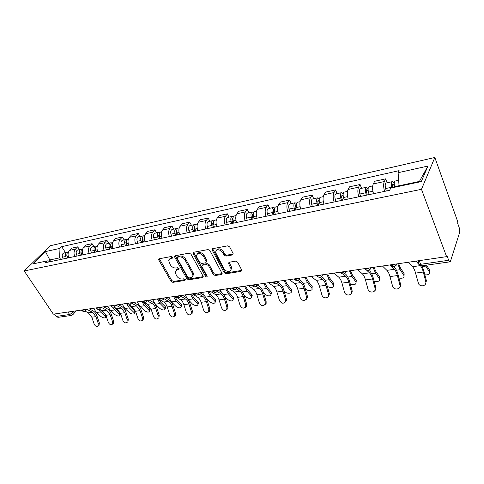 <?xml version="1.0" encoding="UTF-8"?>
<svg xmlns="http://www.w3.org/2000/svg" width="484" height="484" viewBox="0 0 484 484"><rect width="100%" height="100%" fill="white"/><g stroke="black" fill="none" stroke-linecap="round" stroke-linejoin="round"><path stroke-width="0.73" d="M172.655 257.179L171.366 256.484L159.303 258.758L158.685 259.406L158.873 260.168L171.07 281.379L172.855 282.36L184.894 280.418L185.233 279.462L183.962 278.766L182.383 279.026C180.042 279.159 178.118 278.106 176.599 275.856L175.008 271.887L177.083 269.661L178.663 269.388L179.122 268.886L177.713 267.712L176.14 267.991C173.792 268.148 171.85 267.089 170.314 264.808L168.692 260.676L170.749 258.48L172.328 258.184L172.655 257.179M232.447 254.941L233.221 253.906L233.064 253.428L229.664 246.9L227.698 245.842L212.694 248.679L211.95 249.611L224.171 272.74L226.076 273.775L241.014 271.361L241.794 270.332L241.649 269.897L237.632 262.189L235.678 261.136L229.216 262.249L228.454 263.236L231.031 268.814C231.606 272.347 225.58 272.183 223.886 268.65L215.507 252.279C216.844 248.837 219.24 248.921 222.707 252.533L224.038 255.056L225.98 256.103L232.447 254.941L233.227 253.997M421.479 189.311L446.599 256.647L53.343 314.164L24.2 270.955L421.479 189.311L434.838 157.488L50.191 245.763L24.2 270.955M190.968 254.154L189.093 253.132L175.208 255.758L174.549 256.478L174.736 257.198L186.903 278.802L188.724 279.8L202.56 277.568L203.262 276.757L203.092 276.17L190.968 254.154M193.588 252.285L208.017 249.562L209.941 250.597L222.156 273.611L221.418 274.525L215.217 275.523L213.335 274.507L208.477 265.553L206.589 264.53L202.53 265.238L201.822 266.067L201.997 266.672L207.182 276.322C206.831 277.126 206.232 277.084 205.379 276.195L193.068 253.761L192.886 253.108L193.588 252.285M446.599 256.647L446.95 255.576L448.698 260.283L450.023 261.826L450.507 261.16L459.637 232.477L459.207 227.643L457.586 223.1L457.894 222.156L434.838 157.488M71.293 315.465L58.02 317.347L56.144 316.439L69.623 314.509L72.824 312.64L74.179 311.121M54.498 313.995L56.144 316.439M74.742 256.514C73.604 253.549 73.852 251.075 75.486 249.103L69.533 250.403C67.893 252.37 67.639 254.826 68.776 257.772M69.533 250.403L71.747 248.165L77.694 246.852L79.418 249.611M75.486 249.103L77.694 246.852M93.811 246.483L92.081 243.676L85.934 245.031L83.738 247.294C82.117 249.284 81.869 251.777 83.012 254.778M89.183 253.483C88.04 250.458 88.276 247.947 89.897 245.951L92.081 243.676M108.688 243.252L106.964 240.391L100.605 241.794L98.433 244.081C96.824 246.096 96.594 248.631 97.738 251.68M104.12 250.337C102.971 247.263 103.201 244.71 104.798 242.69L106.964 240.391M124.085 239.907L122.361 236.985L115.779 238.443L113.631 240.754C112.046 242.793 111.822 245.37 112.978 248.48M119.584 247.088C118.429 243.954 118.647 241.365 120.226 239.314L122.361 236.985M140.033 236.446L138.309 233.463L131.491 234.97L129.373 237.311C127.806 239.374 127.601 241.994 128.756 245.158M135.599 243.718C134.443 240.524 134.643 237.892 136.198 235.817L138.309 233.463M156.55 232.858L154.826 229.815L147.765 231.376L145.678 233.748C144.135 235.835 143.942 238.491 145.103 241.722M152.194 240.227C151.038 236.972 151.22 234.298 152.75 232.199L154.826 229.815M173.671 229.138L171.953 226.034L164.633 227.649L162.576 230.045C161.063 232.163 160.888 234.867 162.049 238.158M169.412 236.609C168.244 233.288 168.414 230.566 169.92 228.442L171.953 226.034M191.434 225.284L189.722 222.114L182.129 223.789L180.108 226.209C178.626 228.351 178.469 231.104 179.631 234.462M187.272 232.852C186.104 229.47 186.261 226.7 187.725 224.546L189.722 222.114M209.874 221.279L208.174 218.036L200.279 219.778L198.313 222.229C196.861 224.401 196.722 227.196 197.889 230.626M205.821 228.956C204.653 225.496 204.786 222.682 206.22 220.498L208.174 218.036M229.029 217.116L227.335 213.807L219.137 215.616L217.213 218.096C215.803 220.293 215.683 223.136 216.85 226.633M231.049 269.243L231.679 268.33M225.102 224.903C223.929 221.369 224.044 218.502 225.435 216.294L227.335 213.807M248.939 212.791L247.263 209.403L238.739 211.284L236.87 213.795C235.496 216.021 235.399 218.919 236.567 222.489M245.146 220.686C243.978 217.08 244.069 214.158 245.418 211.925L247.263 209.403M269.661 208.295L267.991 204.823L259.122 206.783L257.313 209.324C255.988 211.575 255.915 214.527 257.083 218.175M266.012 216.3C264.845 212.615 264.911 209.639 266.212 207.376L267.991 204.823M291.229 203.607L289.583 200.055L280.339 202.1L278.596 204.665C277.326 206.946 277.278 209.953 278.445 213.686M287.75 211.726C286.582 207.963 286.625 204.932 287.871 202.639L289.583 200.055M313.711 198.724L312.083 195.088L302.446 197.218L300.782 199.813C299.566 202.124 299.542 205.186 300.709 209.003M310.413 206.964C309.246 203.111 309.258 200.025 310.45 197.696L312.083 195.088M337.154 193.636L335.551 189.903L325.496 192.124L323.911 194.749C322.761 197.097 322.767 200.219 323.929 204.121M334.063 201.991C332.901 198.047 332.877 194.901 334.002 192.541L335.551 189.903M361.627 188.318L360.048 184.495L349.557 186.812L348.056 189.468C346.98 191.839 347.016 195.028 348.178 199.021M358.759 196.8C357.603 192.759 357.549 189.547 358.596 187.163L360.048 184.495M387.2 182.764L385.657 178.838L374.683 181.264L373.291 183.95C372.287 186.352 372.359 189.601 373.515 193.697M384.58 191.368C383.431 187.235 383.34 183.956 384.308 181.536L385.657 178.838M60.688 259.472L59.653 257.863L49.646 259.987L48.515 261.118M419.132 182.057L419.398 181.439L399.046 185.759L398.114 172.715L427.941 166.042L421.304 181.597L390.721 188.076L389.656 190.303L45.526 262.661L47.341 260.864L50.681 261.578L45.466 251.607L59.968 248.365L59.653 257.863M47.341 260.864L32.749 263.962L45.466 251.607M398.114 172.715L399.112 170.64L61.692 246.658L59.968 248.365M399.046 185.759L399.239 186.273M65.497 252.63L61.692 246.658M419.398 181.439L427.941 166.042M172.74 257.367L171.451 257.609L169.606 258.964M175.886 270.169L177.767 268.783L179.062 268.559M159.387 258.746L171.747 280.502L173.532 281.476L185.287 279.57M175.244 255.752L187.568 277.913L189.383 278.905L203.213 276.666L202.56 277.568M177.447 257.228L177.114 258.232L187.786 277.235L189.062 277.937L190.75 277.659C192.13 277.38 192.85 276.57 192.922 275.221L192.354 273.218L185.069 260.138C183.515 257.803 181.536 256.726 179.134 256.913L177.447 257.228L178.136 256.357L177.374 257.246M192.729 276.201L193.582 274.325L193.019 272.329L192.354 273.218M178.136 256.357L179.824 256.036C182.226 255.848 184.198 256.925 185.747 259.255L193.019 272.329M202.421 265.262L203.195 264.343L207.249 263.629L209.136 264.651L213.976 273.599L215.858 274.616L222.156 273.587M193.57 252.291L206.033 275.287L207.104 276.007M203.377 256.145C200.128 252.684 197.805 252.515 196.407 255.631L196.885 257.331L199.71 262.497L201.592 263.514L205.652 262.8L206.372 261.935L203.377 256.145L204.042 255.249C201.459 252.17 199.196 251.698 197.242 253.852M206.365 261.892L207.031 261.039L206.856 260.446L206.196 261.342M204.042 255.249L206.856 260.446M216.324 250.264C218.369 248.002 220.71 248.455 223.354 251.632L224.685 254.148L226.621 255.195L233.082 254.033M230.916 269.933L231.661 267.894L231.249 266.605L230.614 267.525M229.089 262.28L231.249 266.605M212.609 248.697L224.806 271.827L226.706 272.855L241.8 270.399M93.593 308.278L96.358 312.519L100.993 316.59C103.564 318.182 105.149 318.327 105.754 317.026L105.088 316.04L105.675 314.703L100.103 309.585M67.833 257.972L67.167 256.211C66.58 254.094 67.034 252.684 68.516 251.976L68.522 251.976M67.579 258.02L66.798 255.963L66.901 254.372M66.32 258.287L65.655 256.532C65.074 254.421 65.522 253.011 67.004 252.303L67.917 252.279M63.138 258.958L62.478 257.21C61.898 255.104 62.345 253.701 63.834 252.993L64.07 252.944M105.088 316.04L100.454 311.944L98.433 309.349M85.015 311.109L88.251 312.767L91.797 317.214L94.168 324.068C95.215 326.198 96.461 326.9 97.913 326.162L98.282 323.542L99.359 322.919L98.99 325.538L98.512 325.817M85.934 309.397L85.94 310.177L86.715 309.282L92.359 312.18L95.905 316.651L98.282 323.542M99.359 322.919L96.994 316.046C96.074 313.499 94.646 311.696 92.71 310.637L89.352 308.901M113.976 307.11L119.826 312.743L120.468 313.699L120.165 314.437M107.648 306.221L110.412 310.54L115.035 314.691C117.679 316.324 119.306 316.451 119.905 315.072L114.641 309.941L112.518 307.092M81.947 255.001L81.276 253.211C80.689 251.057 81.13 249.629 82.601 248.915L82.601 248.915M81.633 255.068L80.852 252.975L81.01 251.256M80.386 255.328L79.715 253.543C79.128 251.396 79.57 249.962 81.046 249.254L81.984 249.242M77.095 256.024L76.43 254.245C75.843 252.103 76.284 250.676 77.767 249.968L78.003 249.919M128.605 304.956L134.455 310.74L135.072 311.66L134.752 312.464M122.162 304.097L124.926 308.496L129.537 312.724C132.259 314.412 133.923 314.521 134.522 313.051L129.301 307.878L126.772 304.085M96.54 251.934L95.868 250.113C95.275 247.923 95.705 246.465 97.169 245.757L97.405 245.703M96.165 252.013L95.384 249.883L95.602 248.05M94.924 252.273L94.253 250.458C93.66 248.268 94.096 246.816 95.56 246.102L96.528 246.102M91.524 252.987L90.859 251.178C90.266 249 90.702 247.554 92.166 246.84L92.402 246.792M99.262 309.143L102.354 310.764L105.899 315.29L108.283 322.259C109.366 324.461 110.661 325.157 112.167 324.347L112.53 321.715L113.601 321.086L113.232 323.717L112.687 324.038M101.108 307.255L106.601 310.159L110.14 314.715L112.53 321.715M113.601 321.086L111.217 314.098C110.298 311.508 108.87 309.675 106.94 308.592L103.594 306.814M113.946 307.092L116.922 308.695L120.462 313.305L122.857 320.39C123.989 322.671 125.338 323.36 126.893 322.465L127.25 319.827L128.308 319.198L127.951 321.824L127.322 322.205M115.978 305.174L121.315 308.072L124.848 312.706L127.25 319.827M128.308 319.198L125.913 312.089C124.987 309.451 123.565 307.582 121.647 306.481L118.314 304.66M143.458 302.294L149.568 308.671L150.155 309.548L149.816 310.425M137.166 301.907L139.924 306.378L144.51 310.692C147.324 312.434 149.024 312.525 149.617 310.958L144.444 305.743L141.685 301.242M111.635 248.758L110.963 246.907C110.364 244.674 110.788 243.198 112.24 242.484L112.469 242.43M111.199 248.849L110.412 246.683L110.697 244.747M109.965 249.109L109.293 247.257C108.694 245.031 109.118 243.561 110.57 242.841L111.568 242.859M106.45 249.847L105.778 248.008C105.179 245.787 105.609 244.323 107.061 243.603L107.297 243.555M158.679 299.112L160.646 302.101L165.189 306.529L165.746 307.364L165.395 308.32M152.678 299.638L155.431 304.194L159.992 308.592C162.896 310.389 164.639 310.456 165.219 308.792L160.107 303.535L157.348 298.955M127.268 245.473L126.59 243.585C125.985 241.31 126.403 239.816 127.837 239.096L128.066 239.042M126.76 245.582L125.967 243.367L126.324 241.341M125.537 245.836L124.86 243.948C124.255 241.685 124.672 240.191 126.106 239.471L127.141 239.501M121.895 246.604L121.218 244.722C120.619 242.466 121.036 240.978 122.476 240.258L122.706 240.209M174.736 296.408L176.835 299.796L181.349 304.315L181.869 305.095L181.5 306.136M168.722 297.291L171.469 301.931L176.007 306.426C179.001 308.278 180.786 308.32 181.355 306.547L176.303 301.254L173.562 296.583M143.458 242.067L142.78 240.143C142.169 237.832 142.574 236.313 143.99 235.587L144.22 235.539M142.871 242.194L142.078 239.937L142.508 237.826M141.661 242.448L140.983 240.524C140.378 238.213 140.783 236.7 142.199 235.974L143.27 236.029M137.892 243.24L137.214 241.328C136.603 239.029 137.014 237.517 138.436 236.791L138.666 236.743M129.059 304.938L131.987 306.553L135.514 311.254L137.922 318.466C139.108 320.825 140.511 321.509 142.127 320.505L142.459 317.879L143.506 317.244L143.173 319.864L142.441 320.317M131.364 303.032L136.524 305.912L140.051 310.637L142.459 317.879M143.506 317.244L141.104 310.008C140.178 307.328 138.757 305.422 136.851 304.297L133.536 302.439M144.571 302.639L147.566 304.345L151.081 309.131L153.501 316.469C154.747 318.926 156.211 319.591 157.887 318.472L158.195 315.864L159.23 315.217L158.921 317.819L158.062 318.363M147.287 300.818L152.26 303.68C153.833 304.63 155.001 306.233 155.775 308.496L158.195 315.864M159.23 315.217L156.816 307.86C155.884 305.132 154.469 303.19 152.575 302.034L149.278 300.134M158.195 298.828L163.683 302.058C165.25 303.02 166.417 304.648 167.192 306.941L169.618 314.406C170.943 316.966 172.467 317.613 174.204 316.348L174.476 313.783L175.498 313.13L175.22 315.695L174.222 316.342L175.22 315.695M163.828 298.567L168.547 301.363C170.108 302.343 171.269 303.976 172.044 306.275L174.476 313.783M175.498 313.13L173.072 305.634C172.141 302.857 170.731 300.879 168.849 299.699L165.582 297.751M191.501 293.957L193.588 297.412L198.071 302.022L198.555 302.748L198.168 303.879M188.125 299.65L192.572 304.176C195.675 306.088 197.502 306.106 198.053 304.224L193.08 298.888L190.339 294.127M160.234 238.539L159.557 236.579C158.94 234.22 159.333 232.677 160.73 231.951L160.954 231.903M159.575 238.679L158.776 236.386L159.278 234.189M158.377 238.933L157.693 236.972C157.082 234.619 157.475 233.082 158.879 232.35L159.986 232.435M154.469 239.755L153.785 237.801C153.174 235.46 153.567 233.929 154.977 233.197L155.201 233.149M187.042 298.35L185.33 294.859M174.936 296.383L180.375 299.687C181.93 300.679 183.091 302.337 183.866 304.666L186.304 312.271C187.713 314.945 189.311 315.562 191.107 314.134L191.337 311.623L192.342 310.964L192.106 313.469L191.041 314.225M181.04 296.287L185.414 298.973C186.957 299.965 188.119 301.635 188.899 303.982L191.337 311.623M192.342 310.964L189.909 303.329C188.972 300.503 187.568 298.483 185.705 297.273L182.462 295.282M208.87 291.416L210.945 294.938L215.828 300.31L215.428 301.544M206.111 298.065L209.729 301.853C212.936 303.825 214.811 303.813 215.344 301.81L210.449 296.438L207.727 291.586M177.634 234.879L176.956 232.883C176.333 230.481 176.714 228.914 178.088 228.182L178.312 228.133M176.89 235.036L176.091 232.701L176.666 230.438M175.71 235.284L175.026 233.288C174.409 230.892 174.791 229.331 176.17 228.599L177.319 228.714M171.651 236.138L170.973 234.153C170.35 231.763 170.737 230.209 172.123 229.476L172.346 229.428M203.824 295.246L202.536 292.342M192.281 293.842L197.672 297.23C199.208 298.247 200.364 299.941 201.144 302.312L203.589 310.056C205.101 312.858 206.783 313.444 208.628 311.811L208.804 309.385L209.79 308.719L209.608 311.139L208.477 312.029M198.839 293.915L202.893 296.486C204.423 297.509 205.579 299.215 206.353 301.599L208.804 309.385M209.79 308.719L207.346 300.945C206.408 298.065 205.016 296.002 203.171 294.762L199.965 292.717M226.869 288.785L228.932 292.378L233.73 297.781L233.312 299.124M224.588 296.293L227.498 299.445C230.826 301.484 232.743 301.435 233.258 299.306L228.454 293.903L225.744 288.948M195.699 231.086L195.016 229.041C194.387 226.591 194.756 224.999 196.105 224.267L196.322 224.219M194.858 231.261L194.054 228.871L194.719 226.56M193.697 231.503L193.013 229.47C192.39 227.026 192.753 225.435 194.108 224.703L195.306 224.86M189.486 232.393L188.802 230.366C188.179 227.928 188.548 226.349 189.909 225.611L190.127 225.562M221.406 292.251L220.365 289.734M210.28 291.211L215.604 294.683C217.122 295.724 218.272 297.454 219.052 299.868L221.503 307.763C223.148 310.716 224.915 311.248 226.796 309.367L226.911 307.068L227.879 306.39L227.764 308.689L226.56 309.742M217.249 291.428L221.019 293.915C222.531 294.962 223.675 296.704 224.455 299.13L226.911 307.068M227.879 306.39L225.429 298.471C224.491 295.536 223.106 293.431 221.279 292.161L218.115 290.067M245.539 286.056L247.59 289.722L252.285 295.155L251.855 296.607M243.664 294.423L245.92 296.946C249.375 299.051 251.341 298.967 251.831 296.704L247.13 291.271L244.438 286.213M214.454 227.141L213.771 225.06C213.142 222.561 213.486 220.94 214.817 220.202L215.029 220.159M213.517 227.335L212.712 224.903L213.462 222.555M212.373 227.577L211.689 225.502C211.06 223.009 211.411 221.394 212.742 220.656L213.988 220.867M207.999 228.496L207.315 226.427C206.686 223.947 207.043 222.338 208.38 221.599L208.592 221.557M239.707 289.208L238.854 287.03M228.95 288.482L234.208 292.04C235.708 293.11 236.845 294.871 237.626 297.339L240.082 305.38C241.891 308.502 243.748 308.967 245.66 306.789L245.697 304.66L246.64 303.976L246.598 306.1L245.321 307.37M236.313 288.833L239.828 291.247C241.316 292.318 242.454 294.097 243.24 296.571L245.697 304.66M246.64 303.976L244.19 295.906C243.246 292.911 241.873 290.763 240.076 289.462L237.051 287.381M264.917 283.219L266.95 286.964L271.53 292.427L271.101 294L266.509 288.537L263.841 283.376M263.417 292.481L265.032 294.357C268.614 296.529 270.641 296.408 271.101 294L271.53 292.427M233.947 223.039L233.264 220.916C232.629 218.363 232.961 216.723 234.256 215.979L234.468 215.937M232.907 223.263L232.102 220.777L232.586 218.411L232.937 218.411M231.788 223.493L231.098 221.376C230.469 218.828 230.801 217.189 232.102 216.451L233.397 216.729M227.238 224.449L226.554 222.338C225.919 219.809 226.258 218.175 227.565 217.437L227.776 217.389M258.698 286.02L258.045 284.223M285.046 280.278L287.054 284.102L291.507 289.595L291.132 291.247M283.896 290.491L284.876 291.664C286.673 294.042 292.596 293.606 291.102 291.193L286.637 285.699L283.993 280.43M254.221 218.78L253.537 216.608C252.902 214.007 253.211 212.331 254.475 211.593L254.681 211.544M253.065 219.022L252.267 216.481L252.721 214.079L253.199 214.14M251.976 219.252L251.287 217.086C250.651 214.485 250.966 212.821 252.231 212.077L253.592 212.44M247.245 220.244L246.556 218.09C245.92 215.507 246.241 213.843 247.518 213.099L247.723 213.057M278.439 282.668L278.082 281.658M305.967 277.217L307.951 281.125L312.265 286.643L311.95 288.391M305.186 288.494L305.483 288.869C307.292 291.368 313.547 290.793 311.884 288.27L307.558 282.753L304.944 277.362M275.329 214.339L274.646 212.119C273.998 209.463 274.295 207.763 275.517 207.019L275.717 206.977M274.053 214.606L273.248 212.016L273.672 209.572L274.289 209.741M272.988 214.829L272.304 212.615C271.657 209.965 271.954 208.271 273.182 207.527L274.609 207.999M268.063 215.87L267.374 213.662C266.738 211.024 267.035 209.336 268.275 208.592L268.475 208.55M327.728 274.035L329.683 278.028L333.845 283.576L333.591 285.409M327.311 286.395C331.389 288.307 333.446 287.913 333.488 285.233L329.314 279.685L326.736 274.18M297.315 209.717L296.632 207.448C295.984 204.732 296.256 203.002 297.436 202.258L297.636 202.215M295.912 210.014L295.107 207.364L295.5 204.877L296.275 205.228M294.877 210.231L294.193 207.969C293.546 205.258 293.818 203.534 295.004 202.79L296.51 203.401M289.747 211.308L289.057 209.058C288.416 206.359 288.694 204.641 289.892 203.897L290.085 203.855M350.38 270.719L352.304 274.809L356.297 280.387L356.109 282.305M350.247 283.854C354.379 285.239 356.284 284.64 355.97 282.069L351.965 276.491L349.424 270.858M320.245 204.895L319.561 202.578C318.908 199.801 319.156 198.041 320.293 197.297L320.481 197.254M318.696 205.222L317.891 202.512L318.248 199.983L319.21 200.672M317.698 205.434L317.014 203.117C316.367 200.346 316.609 198.591 317.752 197.847L319.343 198.652M312.343 206.559L311.66 204.254C311.012 201.501 311.266 199.753 312.422 199.009L312.61 198.966M373.981 267.265L375.868 271.451L379.734 277.132L379.565 279.062M374.102 281.059C378.125 282.015 379.904 281.277 379.432 278.844L375.56 273.17L373.067 267.404M344.172 199.868L343.489 197.49C342.835 194.653 343.047 192.862 344.136 192.118L344.318 192.081M342.466 200.225L341.668 197.448L341.988 194.877L343.156 195.814M341.51 200.424L340.827 198.053C340.173 195.221 340.397 193.437 341.486 192.692L343.186 193.763M335.926 201.598L335.243 199.245C334.589 196.425 334.813 194.647 335.92 193.903L336.102 193.86M341.486 196.171L343.144 195.657M248.346 285.645L253.525 289.299C254.995 290.394 256.127 292.197 256.907 294.708L259.37 302.911C261.378 306.215 263.332 306.602 265.232 304.061L265.202 302.167L266.121 301.471L266.152 303.365L264.802 304.908M256.139 286.171L259.357 288.47C260.828 289.571 261.953 291.386 262.733 293.915L265.202 302.167M266.121 301.471L263.659 293.243C262.721 290.188 261.36 287.992 259.587 286.655L257.119 284.882M268.499 282.698L273.587 286.449C275.039 287.575 276.158 289.414 276.939 291.979L279.401 300.346C281.658 303.861 283.709 304.127 285.56 301.157L285.457 299.572L286.353 298.87L286.449 300.455L285.04 302.337M276.709 283.388L279.655 285.59C281.101 286.722 282.208 288.579 282.995 291.156L285.457 299.572M286.353 298.87L283.89 290.473C282.952 287.357 281.609 285.118 279.867 283.745L277.877 282.245M289.462 279.631L294.453 283.491C295.875 284.64 296.976 286.528 297.757 289.142L300.225 297.678C302.784 301.411 304.932 301.544 306.662 298.071L306.523 296.873L307.382 296.166L307.522 297.358L306.094 299.656M298.047 280.46L300.764 282.589C302.173 283.757 303.274 285.651 304.055 288.282L306.523 296.873M307.382 296.166L304.926 287.593C303.982 284.417 302.657 282.124 300.951 280.714L299.354 279.45M311.285 276.437L316.161 280.405C317.552 281.591 318.635 283.521 319.416 286.189L321.884 294.907C322.828 298.882 329.041 298.803 328.569 294.792L328.436 294.066L329.265 293.352L329.398 294.078L327.995 296.861M320.178 277.362L322.731 279.474C324.111 280.666 325.194 282.608 325.974 285.3L328.436 294.066M329.265 293.352L326.809 284.604C325.865 281.355 324.564 279.008 322.901 277.562L321.642 276.515M334.021 273.115L338.77 277.199C340.119 278.415 341.19 280.387 341.97 283.116L344.433 292.021C345.461 296.408 352.443 295.748 351.305 291.338L352.098 290.612C352.358 292.07 351.929 293.177 350.815 293.939M343.102 274.023L345.612 276.225C346.955 277.453 348.014 279.443 348.795 282.19L351.257 291.144M352.049 290.424L349.593 281.482C348.655 278.167 347.379 275.765 345.757 274.277L344.85 273.478M357.724 269.642L362.328 273.853C363.641 275.106 364.688 277.126 365.462 279.915L367.985 289.214C369.256 293.667 376.413 292.572 375.039 288.101L375.796 287.369C376.129 288.863 375.729 290.031 374.604 290.878M366.709 270.272L369.467 272.837C370.768 274.101 371.809 276.14 372.583 278.947L375.039 288.101M375.796 287.369L373.346 278.233C372.408 274.845 371.155 272.383 369.582 270.852M398.586 263.665L400.437 267.954L404.182 273.787L404.007 275.68M398.949 278.052C402.779 278.633 404.436 277.792 403.916 275.523L400.165 269.703L397.721 263.792M369.159 194.61L368.481 192.178C367.828 189.274 368.009 187.453 369.044 186.709L369.213 186.673M367.296 195.004L366.503 192.16L366.775 189.54L368.149 190.466M366.382 195.197L365.704 192.771C365.051 189.873 365.239 188.052 366.273 187.308L368.106 188.778M360.55 196.419L359.866 194.011C359.213 191.132 359.406 189.317 360.459 188.572L360.628 188.536M366.309 190.859L367.792 190.539L368.1 189.946M382.457 266.025L386.91 270.362C388.174 271.651 389.196 273.726 389.971 276.576L392.706 286.631C394.502 290.702 401.139 289.148 399.844 284.925L400.552 284.187C400.873 285.627 400.498 286.788 399.427 287.671M389.959 264.929L394.357 269.304C395.609 270.604 396.626 272.692 397.4 275.565L399.844 284.925M400.552 284.187L398.114 274.845C397.183 271.385 395.96 268.862 394.448 267.277M426.579 265.141L429.689 270.29L429.514 272.147M424.867 274.833C428.461 275.094 429.992 274.174 429.465 272.062L425.406 265.311M394.781 187.217L394.617 186.624C393.958 183.654 394.109 181.796 395.077 181.052L395.24 181.022M392.736 187.647L392.687 183.968L393.661 185.003L394.279 184.87M391.871 187.834L391.713 187.241C391.054 184.277 391.211 182.426 392.185 181.681C392.875 181.53 393.546 182.238 394.206 183.817M386.28 191.011L385.609 188.542C384.949 185.59 385.113 183.745 386.099 183.006L386.268 182.97M392.264 185.299L393.661 185.003L394.206 183.866M408.296 262.249L412.568 266.72C413.784 268.051 414.782 270.175 415.55 273.091L418.569 283.878C420.796 287.532 426.961 285.62 425.745 281.609L426.404 280.859L425.351 284.296M416.137 261.1L418.267 263.381M420.275 265.528L420.354 265.613C421.552 266.956 422.538 269.098 423.306 272.032L425.745 281.609M426.404 280.859L423.972 271.306L421.945 265.807M418.4 261.384L417.898 260.846M418.642 260.737L417.904 262.703C417.644 263.943 418.557 264.47 420.65 264.294L448.698 260.283M72.031 311.436L72.824 312.64L73.211 314.273L72.842 314.739M358.596 187.163L348.056 189.468M334.002 192.541L323.911 194.749M310.45 197.696L300.782 199.813M287.871 202.639L278.596 204.665M266.212 207.376L257.313 209.324M245.418 211.925L236.87 213.795M225.435 216.294L217.213 218.096M206.22 220.498L198.313 222.229M187.725 224.546L180.108 226.209M169.92 228.442L162.576 230.045M152.75 232.199L145.678 233.748M136.198 235.817L129.373 237.311M120.226 239.314L113.631 240.754M104.798 242.69L98.433 244.081M89.897 245.951L83.738 247.294M384.308 181.536L373.291 183.95M81.415 310.062C81.663 310.716 82.607 310.577 84.246 309.645M81.735 310.438C83.248 311.835 84.646 311.75 85.94 310.177L85.541 310.698M95.85 307.951C96.135 308.611 97.109 308.465 98.772 307.522M110.775 305.767C111.102 306.433 112.113 306.281 113.8 305.325M126.221 303.504C126.59 304.176 127.637 304.025 129.355 303.051M142.211 301.169C142.629 301.847 143.712 301.689 145.46 300.691M158.782 298.743C159.248 299.427 160.367 299.263 162.146 298.253M175.958 296.232C176.478 296.922 177.64 296.752 179.449 295.724M193.775 293.625C194.356 294.32 195.56 294.145 197.399 293.098M212.276 290.92C212.912 291.622 214.17 291.435 216.033 290.37M231.491 288.107C232.199 288.815 233.5 288.627 235.399 287.538M251.468 285.185C252.243 285.899 253.598 285.699 255.534 284.592M272.256 282.148C273.103 282.868 274.519 282.656 276.485 281.525M293.897 278.984C294.829 279.704 296.299 279.492 298.307 278.336M316.451 275.68C317.468 276.412 319.004 276.189 321.049 275.009M339.974 272.244C341.087 272.976 342.69 272.74 344.771 271.542M364.537 268.65C365.747 269.388 367.416 269.146 369.546 267.918M390.195 264.893C391.52 265.637 393.268 265.383 395.434 264.131M100.466 307.273L100.043 308.598M115.495 305.077L115.035 306.42M131.043 302.803L130.553 304.164M147.142 300.449L146.622 301.834M163.828 298.005L163.271 299.414M181.119 295.476L180.532 296.91M199.063 292.85L198.44 294.308M217.691 290.128L217.032 291.604M231.993 288.476C234.226 290.394 235.902 290.001 237.027 287.296L236.349 288.791M257.167 284.356L256.429 285.869M278.1 281.289L277.332 282.825M299.905 278.1L299.094 279.655M322.622 274.779L321.781 276.352M346.32 271.312L345.449 272.897M371.065 267.694L370.163 269.286M396.922 263.913L395.997 265.51M67.978 312.029L69.623 314.509L71.499 315.435L73.211 314.273L76.266 310.813M419.217 260.652L420.65 264.294L422.042 265.789L449.896 261.844M419.229 264.312L417.904 262.703M171.451 257.609L170.749 258.48M179.116 268.795L178.663 269.388M177.767 268.783L177.083 269.661M185.348 279.806L184.894 280.418M173.532 281.476L172.855 282.36M171.747 280.502L171.07 281.379M159.575 259.309L158.873 260.168M172.788 257.615L172.328 258.184M189.383 278.905L188.724 279.8M187.568 277.913L186.903 278.802M175.432 256.326L174.736 257.198M185.747 259.255L185.069 260.138M179.824 256.036L179.134 256.913M222.053 273.611L221.418 274.525M215.858 274.616L215.217 275.523M213.976 273.599L213.335 274.507M209.136 264.651L208.477 265.553M207.249 263.629L206.589 264.53M203.195 264.343L202.53 265.238M206.033 275.287L205.379 276.195M193.751 252.878L193.068 253.761M226.621 255.195L225.98 256.103M224.685 254.148L224.038 255.056M223.354 251.632L222.707 252.533M229.247 262.812L228.611 263.726M241.631 270.435L241.014 271.361M226.706 272.855L226.076 273.775M224.806 271.827L224.171 272.74M212.785 249.29L212.119 250.186M67.167 256.211L68.208 255.988M62.478 257.21L65.655 256.532M96.358 312.519L100.454 311.944M92.359 312.18L88.251 312.767M95.905 316.651L91.797 317.214M119.264 314.116L119.826 312.743M81.276 253.211L82.443 252.963M76.43 254.245L79.715 253.543M110.412 310.54L114.641 309.941M133.899 312.132L134.455 310.74M95.868 250.113L97.163 249.835M95.257 248.885L95.59 248.812M90.859 251.178L94.253 250.458M124.926 308.496L129.301 307.878M106.601 310.159L102.354 310.764M110.14 314.715L105.899 315.29M121.315 308.072L116.922 308.695M124.848 312.706L120.462 313.305M149.024 310.081L149.568 308.671M110.963 246.907L112.397 246.598M110.285 245.666L110.685 245.582M105.778 248.008L109.293 247.257M139.924 306.378L144.444 305.743M164.663 307.963L165.189 306.529M126.59 243.585L128.175 243.246M125.834 242.339L126.306 242.236M121.218 244.722L124.86 243.948M155.431 304.194L160.107 303.535M180.834 305.767L181.349 304.315M142.78 240.143L144.516 239.774M141.945 238.89L142.49 238.769M137.214 241.328L140.983 240.524M171.469 301.931L176.303 301.254M136.524 305.912L131.987 306.553M140.051 310.637L135.514 311.254M152.26 303.68L147.566 304.345M155.775 308.496L151.081 309.131M168.547 301.363L163.683 302.058M172.044 306.275L167.192 306.941M197.569 303.498L198.071 302.022M159.557 236.579L161.462 236.174M158.637 235.315L159.26 235.182M153.785 237.801L157.693 236.972M188.082 299.59L193.08 298.888M185.414 298.973L180.375 299.687M188.899 303.982L183.866 304.666M214.902 301.151L215.392 299.65M176.956 232.883L179.044 232.435M175.946 231.606L176.66 231.455M170.973 234.153L175.026 233.288M205.531 297.134L210.449 296.438M202.893 296.486L197.672 297.23M206.353 301.599L201.144 302.312M232.864 298.713L233.33 297.194M195.016 229.041L197.297 228.557M193.909 227.764L194.713 227.589M188.802 230.366L193.013 229.47M223.62 294.587L228.454 293.903M221.019 293.915L215.604 294.683M224.455 299.13L219.052 299.868M251.486 296.19L251.94 294.641M213.771 225.06L216.257 224.528M212.561 223.771L213.462 223.578M207.315 226.427L211.689 225.502M242.387 291.937L247.13 291.271M239.828 291.247L234.208 292.04M243.24 296.571L237.626 297.339M270.804 293.57L271.24 291.997M233.264 220.916L235.968 220.341M231.945 219.621L232.955 219.403M226.554 222.338L231.098 221.376M261.868 289.19L266.509 288.537M290.866 290.854L291.277 289.257M253.537 216.608L256.484 215.979M252.103 215.307L253.223 215.065M246.556 218.09L251.287 217.086M282.111 286.34L286.637 285.699M311.714 288.028L312.101 286.401M274.646 212.119L277.84 211.441M273.085 210.812L274.325 210.546M267.374 213.662L272.304 212.615M303.159 283.37L307.558 282.753M333.385 285.088L333.748 283.436M296.632 207.448L300.104 206.71M294.938 206.136L296.311 205.845M289.057 209.058L294.193 207.969M325.06 280.284L329.314 279.685M355.946 282.033L356.272 280.351M319.561 202.578L323.324 201.774M317.716 201.259L319.234 200.933M311.66 204.254L317.014 203.117M347.869 277.072L351.965 276.491M379.432 278.844L379.734 277.132M343.489 197.49L347.572 196.625M335.243 199.245L340.827 198.053M371.639 273.72L375.56 273.17M259.357 288.47L253.525 289.299M262.733 293.915L256.907 294.708M279.655 285.59L273.587 286.449M282.995 291.156L276.939 291.979M300.764 282.589L294.453 283.491M304.055 288.282L297.757 289.142M322.731 279.474L316.161 280.405M325.974 285.3L319.416 286.189M345.612 276.225L338.77 277.199M348.795 282.19L341.97 283.116M369.467 272.837L362.328 273.853M372.583 278.947L365.462 279.915M403.916 275.523L404.182 273.787M368.481 192.178L372.904 191.24M359.866 194.011L365.704 192.771M396.438 270.223L400.165 269.703M394.357 269.304L386.91 270.362M397.4 275.565L389.971 276.576M429.465 272.062L429.689 270.29M394.617 186.624L399.04 185.687M385.609 188.542L391.713 187.241M422.326 266.575L425.841 266.079M420.354 265.613L412.568 266.72M423.306 272.032L415.55 273.091M96.189 308.332C97.756 309.772 99.178 309.663 100.466 308.005L101.18 307.171M111.138 306.148C112.76 307.636 114.212 307.503 115.501 305.755L116.142 304.981M126.602 303.885C128.29 305.428 129.773 305.271 131.049 303.414L131.618 302.718M142.617 301.55C144.377 303.141 145.89 302.954 147.154 300.981L147.638 300.376M159.206 299.124C161.051 300.776 162.594 300.552 163.84 298.453L164.227 297.95M176.406 296.607C178.342 298.325 179.915 298.059 181.137 295.821L181.421 295.434M194.241 294C196.28 295.784 197.895 295.476 199.075 293.068L199.251 292.826M212.76 291.289C214.914 293.147 216.56 292.784 217.697 290.206L217.758 290.116M251.982 285.548C254.257 287.514 255.963 287.121 257.107 284.362M272.782 282.499C275.1 284.525 276.836 284.126 277.998 281.307M294.429 279.322C296.795 281.41 298.574 281.01 299.759 278.125M316.984 276.013C319.404 278.161 321.225 277.762 322.441 274.803M340.506 272.559C342.987 274.779 344.85 274.374 346.102 271.342M365.057 268.953C367.598 271.246 369.51 270.834 370.804 267.731M390.697 265.178C393.31 267.549 395.289 267.144 396.626 263.955M419.241 260.713L418.255 263.356C418.981 265.008 420.191 265.825 421.873 265.807M159.188 258.789L158.685 259.406M175.105 255.782L174.549 256.478M193.582 274.325L192.922 275.221M207.031 261.039L206.372 261.935M193.503 252.303L192.886 253.108M231.661 267.894L231.031 268.814M229.089 262.322L228.454 263.236M212.615 248.716L211.95 249.611M106.159 316.064L105.754 317.026M63.834 252.993L67.004 252.303M97.913 326.162L98.99 325.538M120.468 313.699L119.905 315.072M77.767 249.968L81.046 249.254M135.072 311.66L134.522 313.051M92.166 246.84L95.56 246.102M112.167 324.347L113.232 323.717M126.893 322.465L127.951 321.824M150.155 309.548L149.617 310.958M112.24 242.484L112.657 242.387M107.061 243.603L110.57 242.841M165.746 307.364L165.219 308.792M127.837 239.096L128.411 238.969M122.476 240.258L126.106 239.471M181.869 305.095L181.355 306.547M143.99 235.587L144.734 235.424M138.436 236.791L142.199 235.974M142.127 320.505L143.173 319.864M157.887 318.472L158.921 317.819M198.555 302.748L198.053 304.224M160.73 231.951L161.656 231.751M154.977 233.197L158.879 232.35M191.107 314.134L192.106 313.469M215.828 300.31L215.344 301.81M178.088 228.182L179.213 227.934M172.123 229.476L176.17 228.599M208.628 311.811L209.608 311.139M233.73 297.781L233.258 299.306M196.105 224.267L197.436 223.977M189.909 225.611L194.108 224.703M226.796 309.367L227.764 308.689M252.285 295.155L251.831 296.704M214.817 220.202L216.366 219.869M208.38 221.599L212.742 220.656M245.66 306.789L246.598 306.1M234.256 215.979L236.047 215.592M227.565 217.437L232.102 216.451M291.507 289.595L291.102 291.193M254.475 211.593L256.52 211.145M247.518 213.099L252.231 212.077M312.265 286.643L311.884 288.27M275.517 207.019L277.84 206.517M268.275 208.592L273.182 207.527M333.845 283.576L333.488 285.233M297.436 202.258L300.062 201.689M289.892 203.897L295.004 202.79M356.297 280.387L355.97 282.069M320.293 197.297L323.233 196.655M312.422 199.009L317.752 197.847M344.136 192.118L347.427 191.404M335.92 193.903L341.486 192.692M265.232 304.061L266.152 303.365M285.56 301.157L286.449 300.455M306.662 298.071L307.522 297.358M328.569 294.792L329.398 294.078M351.305 291.338L352.098 290.612M369.044 186.709L372.71 185.91M360.459 188.572L366.273 187.308M395.077 181.052L398.653 180.278M386.099 183.006L392.185 181.681"/></g></svg>
